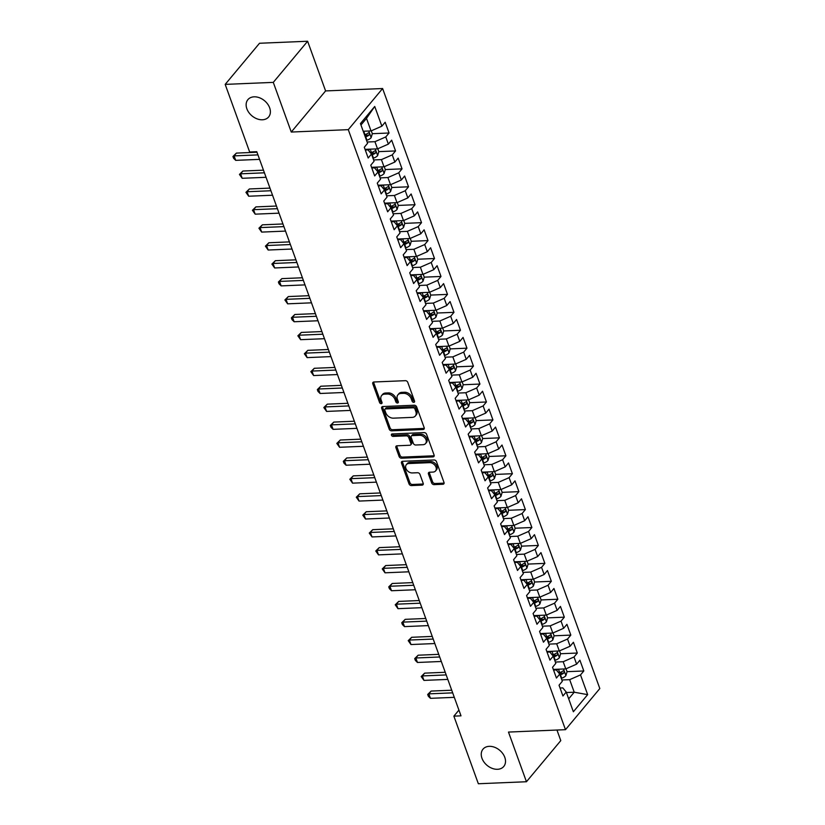 <?xml version="1.0" encoding="UTF-8"?>
<svg xmlns="http://www.w3.org/2000/svg" width="825" height="825" viewBox="0 0 825 825"><rect width="100%" height="100%" fill="white"/><g stroke="black" fill="none" stroke-linecap="round" stroke-linejoin="round"><path stroke-width="1.24" d="M413.768 402.342A1.454 1.052 -140.1 0 0 414.542 401.063L407.777 382.367A2.073 1.506 -140.1 0 0 405.384 380.676L373.911 381.996A2.073 1.506 -140.1 0 0 372.962 382.429A2.073 1.506 -140.1 0 0 372.797 383.821L379.572 402.528A1.454 1.052 -140.1 0 0 382.016 402.425L381.14 400.001A6.631 4.826 -140.1 0 1 381.645 395.526A6.631 4.826 -140.1 0 1 384.698 394.133L387.317 394.03A6.631 4.826 -140.1 0 1 394.958 399.424L395.835 401.847A1.454 1.052 -140.1 0 0 398.279 401.744L397.403 399.321A6.631 4.826 -140.1 0 1 397.908 394.845A6.631 4.826 -140.1 0 1 400.96 393.453L403.59 393.35A6.631 4.826 -140.1 0 1 411.221 398.743L412.098 401.167A1.454 1.052 -140.1 0 0 413.768 402.342M489.225 746.336A13.509 9.828 -140.1 0 0 483.007 749.162A13.509 9.828 -140.1 0 0 483.997 762.073A13.509 9.828 -140.1 0 0 497.537 769.292A13.509 9.828 -140.1 0 0 503.755 766.477A13.509 9.828 -140.1 0 0 502.765 753.565A13.509 9.828 -140.1 0 0 489.225 746.336M254.1 96.824A13.509 9.828 -140.1 0 0 247.892 99.65A13.509 9.828 -140.1 0 0 248.882 112.561A13.509 9.828 -140.1 0 0 262.412 119.78A13.509 9.828 -140.1 0 0 268.63 116.964A13.509 9.828 -140.1 0 0 267.64 104.053A13.509 9.828 -140.1 0 0 254.1 96.824M431.671 482.945A2.073 1.506 -140.1 0 0 434.053 484.636L442.891 484.265A2.073 1.506 -140.1 0 0 443.84 483.832A2.073 1.506 -140.1 0 0 443.994 482.429L436.477 461.66A2.073 1.506 -140.1 0 0 434.094 459.968L402.621 461.288A2.073 1.506 -140.1 0 0 401.662 461.722A2.073 1.506 -140.1 0 0 401.507 463.124L409.025 483.893A2.073 1.506 -140.1 0 0 411.407 485.574L422.08 485.131A2.073 1.506 -140.1 0 0 423.029 484.698A2.073 1.506 -140.1 0 0 423.184 483.295L419.966 474.406A2.073 1.506 -140.1 0 0 417.584 472.725L412.294 472.942A5.538 4.032 -140.1 0 1 406.746 469.982A5.538 4.032 -140.1 0 1 406.333 464.681A5.538 4.032 -140.1 0 1 408.88 463.526L429.608 462.66A5.538 4.032 -140.1 0 1 435.167 465.62A5.538 4.032 -140.1 0 1 435.569 470.92A5.538 4.032 -140.1 0 1 433.022 472.075L429.567 472.22A2.073 1.506 -140.1 0 0 428.608 472.653A2.073 1.506 -140.1 0 0 428.453 474.055L431.671 482.945L432.599 481.831A2.073 1.506 -140.1 0 0 434.981 483.522L443.819 483.151A2.073 1.506 -140.1 0 0 444.108 483.11M461 715.842L256.781 151.697L249.655 151.996L225.184 84.387L273.292 82.376L291.266 132.041L348.284 129.659L565.486 729.682L508.478 732.064L526.453 781.739L478.345 783.75L453.874 716.141L461 715.842M423.07 429.516A2.073 1.506 -140.1 0 0 424.029 429.093A2.073 1.506 -140.1 0 0 424.184 427.69L416.666 406.921A2.073 1.506 -140.1 0 0 414.274 405.23L382.8 406.55A2.073 1.506 -140.1 0 0 381.841 406.983A2.073 1.506 -140.1 0 0 381.686 408.385L389.204 429.155A2.073 1.506 -140.1 0 0 391.597 430.836L423.07 429.516L423.998 428.412A2.073 1.506 -140.1 0 0 424.298 428.371M426.577 434.29L434.094 455.06A2.073 1.506 -140.1 0 1 433.929 456.462A2.073 1.506 -140.1 0 1 432.981 456.895L401.497 458.205A2.073 1.506 -140.1 0 1 399.114 456.524L395.897 447.635A2.073 1.506 -140.1 0 1 396.052 446.232A2.073 1.506 -140.1 0 1 397.011 445.799L409.778 445.263A2.073 1.506 -140.1 0 0 410.726 444.83A2.073 1.506 -140.1 0 0 410.891 443.427L408.757 437.539A2.073 1.506 -140.1 0 0 406.364 435.847L393.071 436.404A1.454 1.052 -140.1 0 1 392.184 433.94L424.184 432.599A2.073 1.506 -140.1 0 1 426.577 434.29M348.284 129.659L382.614 88.533L599.816 688.555L565.486 729.682M366.527 140.363L366.981 140.219A5.589 2.403 160.1 0 0 371.116 137.713L372.323 133.702L389.06 133L385.172 122.234L381.872 126.184L374.736 106.456L360.442 123.575L367.589 143.303L364.289 147.242L368.187 158.008L371.477 154.058L374.076 161.236L370.786 165.175L374.674 175.931L377.974 171.992L380.573 179.159L377.272 183.109L381.171 193.865L384.46 189.925L387.059 197.093L383.769 201.042L387.657 211.798L390.957 207.859L393.556 215.026L390.256 218.976L394.154 229.732L397.444 225.792L400.043 232.959L396.753 236.909L400.641 247.665L403.941 243.715L406.539 250.893L403.239 254.843L407.137 265.598L410.427 261.649L413.026 268.826L409.736 272.776L413.624 283.532L416.924 279.582L419.512 286.76L416.223 290.699L420.121 301.465L423.411 297.516L426.009 304.693L422.72 308.632L426.608 319.399L429.907 315.449L432.496 322.627L429.206 326.566L433.104 337.332L436.394 333.382L438.993 340.56L435.703 344.499L439.591 355.255L442.891 351.316L445.479 358.483L442.19 362.433L446.088 373.189L449.377 369.249L451.976 376.417L448.676 380.366L452.574 391.122L455.874 387.183L458.463 394.35L455.173 398.3L459.071 409.056L462.361 405.116L464.96 412.283L461.66 416.233L465.558 426.989L468.847 423.039L471.446 430.217L468.157 434.167L472.055 444.923L475.344 440.973L477.943 448.15L474.643 452.1L478.541 462.856L481.831 458.906L484.43 466.084L481.14 470.023L485.038 480.789L488.328 476.84L490.927 484.017L487.627 487.957L491.525 498.723L494.814 494.773L497.413 501.951L494.123 505.89L498.011 516.656L501.311 512.707L503.91 519.884L500.61 523.823L504.508 534.579L507.798 530.64L510.397 537.807L507.107 541.757L510.995 552.513L514.295 548.573L516.893 555.741L513.593 559.69L517.492 570.446L520.781 566.507L523.38 573.674L520.09 577.624L523.978 588.38L527.278 584.44L529.877 591.607L526.577 595.557L530.475 606.313L533.765 602.363L536.363 609.541L533.074 613.491L536.962 624.247L540.262 620.297L542.85 627.474L539.56 631.424L543.458 642.18L546.748 638.23L549.347 645.408L546.057 649.347L549.945 660.113L553.245 656.164L555.833 663.341L552.544 667.281L556.442 678.047L559.732 674.097L562.33 681.275L559.041 685.214L562.928 695.98L566.228 692.031L562.805 687.885L560.041 687.998M389.06 133L385.77 136.94L388.369 144.117L377.53 148.861L365.062 149.377M373.013 158.297L373.467 158.142A5.589 2.403 160.1 0 0 377.613 155.647L378.819 151.635L395.557 150.934L391.658 140.167L388.369 144.117M395.557 150.934L392.257 154.873L394.855 162.051L384.017 166.794L371.559 167.31M385.306 169.558L402.043 168.857L398.155 158.101L394.855 162.051M402.043 168.857L398.753 172.807L401.352 179.984L390.514 184.728L378.046 185.243M385.997 194.164L386.451 194.009A5.589 2.403 160.1 0 0 390.596 191.513L391.803 187.502L408.54 186.79L404.642 176.034L401.352 179.984M408.54 186.79L405.24 190.74L407.839 197.917L397 202.661L384.543 203.177M392.494 212.097L392.948 211.943A5.589 2.403 160.1 0 0 397.083 209.447L398.289 205.435L415.027 204.724L411.139 193.968L407.839 197.917M415.027 204.724L411.737 208.673L414.336 215.841L403.497 220.584L391.029 221.11M398.98 230.031L399.434 229.876A5.589 2.403 160.1 0 0 403.58 227.38L404.786 223.369L421.523 222.657L417.625 211.901L414.336 215.841M421.523 222.657L418.223 226.607L420.822 233.774L409.984 238.518L397.526 239.044M405.477 247.964L405.931 247.809A5.589 2.403 160.1 0 0 410.066 245.314L411.273 241.292L428.01 240.591L424.112 229.835L420.822 233.774M428.01 240.591L424.72 244.54L427.319 251.708L416.481 256.451L404.013 256.977M411.964 265.897L412.418 265.743A5.589 2.403 160.1 0 0 416.563 263.247L417.77 259.225L434.507 258.524L430.609 247.768L427.319 251.708M434.507 258.524L431.207 262.474L433.806 269.641L422.967 274.385L410.51 274.911M418.461 283.831L418.914 283.676A5.589 2.403 160.1 0 0 423.05 281.181L424.256 277.159L440.993 276.457L437.095 265.702L433.806 269.641M440.993 276.457L437.704 280.397L440.302 287.574L429.464 292.318L416.996 292.844M424.947 301.754L425.401 301.61A5.589 2.403 160.1 0 0 429.536 299.114L430.753 295.092L447.49 294.391L443.592 283.625L440.302 287.574M447.49 294.391L444.19 298.33L446.789 305.508L435.951 310.252L423.493 310.778M431.444 319.688L431.887 319.543A5.589 2.403 160.1 0 0 436.033 317.037L437.24 313.026L453.977 312.324L450.079 301.558L446.789 305.508M453.977 312.324L450.687 316.264L453.276 323.441L442.448 328.185L429.98 328.701M437.931 337.621L438.384 337.466A5.589 2.403 160.1 0 0 442.52 334.971L443.726 330.959L460.474 330.258L456.576 319.492L453.276 323.441M460.474 330.258L457.174 334.197L459.772 341.375L448.934 346.118L436.477 346.634M444.417 355.554L444.871 355.4A5.589 2.403 160.1 0 0 449.017 352.904L450.223 348.892L466.96 348.181L463.062 337.425L459.772 341.375M466.96 348.181L463.671 352.131L466.259 359.308L455.421 364.052L442.963 364.567M450.914 373.488L451.368 373.333A5.589 2.403 160.1 0 0 455.503 370.838L456.71 366.826L473.447 366.114L469.559 355.358L466.259 359.308M473.447 366.114L470.157 370.064L472.756 377.242L461.918 381.985L449.45 382.501M457.401 391.421L457.854 391.267A5.589 2.403 160.1 0 0 462 388.771L463.207 384.759L479.944 384.048L476.046 373.292L472.756 377.242M479.944 384.048L476.654 387.998L479.243 395.165L468.404 399.908L455.947 400.434M463.897 409.355L464.351 409.2A5.589 2.403 160.1 0 0 468.487 406.704L469.693 402.693L486.43 401.981L482.543 391.225L479.243 395.165M486.43 401.981L483.141 405.931L485.739 413.098L474.901 417.842L462.433 418.368M470.384 427.288L470.838 427.133A5.589 2.403 160.1 0 0 474.983 424.638L476.19 420.616L492.927 419.915L489.029 409.159L485.739 413.098M492.927 419.915L489.637 423.864L492.226 431.032L481.387 435.775L468.93 436.301M476.881 445.222L477.335 445.067A5.589 2.403 160.1 0 0 481.47 442.571L482.677 438.549L499.414 437.848L495.526 427.092L492.226 431.032M499.414 437.848L496.124 441.798L498.723 448.965L487.884 453.709L475.417 454.235M483.368 463.155L483.821 463A5.589 2.403 160.1 0 0 487.967 460.505L489.173 456.483L505.911 455.782L502.012 445.026L498.723 448.965M505.911 455.782L502.611 459.721L505.209 466.898L494.371 471.642L481.913 472.168M489.864 481.078L490.318 480.934A5.589 2.403 160.1 0 0 494.453 478.438L495.66 474.416L512.397 473.715L508.509 462.949L505.209 466.898M512.397 473.715L509.108 477.654L511.706 484.832L500.868 489.576L488.4 490.102M496.351 499.012L496.805 498.867A5.589 2.403 160.1 0 0 500.95 496.361L502.157 492.35L518.894 491.648L514.996 480.882L511.706 484.832M518.894 491.648L515.594 495.588L518.193 502.765L507.354 507.509L494.897 508.025M502.848 516.945L503.302 516.79A5.589 2.403 160.1 0 0 507.437 514.295L508.643 510.283L525.381 509.582L521.493 498.816L518.193 502.765M525.381 509.582L522.091 513.521L524.69 520.699L513.851 525.442L501.383 525.958M509.334 534.878L509.788 534.724A5.589 2.403 160.1 0 0 513.934 532.228L515.14 528.217L531.877 527.505L527.979 516.749L524.69 520.699M531.877 527.505L528.577 531.455L531.176 538.632L520.338 543.376L507.88 543.892M515.831 552.812L516.285 552.657A5.589 2.403 160.1 0 0 520.42 550.162L521.627 546.15L538.364 545.438L534.476 534.683L531.176 538.632M538.364 545.438L535.074 549.388L537.673 556.566L526.835 561.309L514.367 561.825M522.318 570.745L522.772 570.591A5.589 2.403 160.1 0 0 526.917 568.095L528.124 564.083L544.861 563.372L540.963 552.616L537.673 556.566M544.861 563.372L541.561 567.322L544.16 574.489L533.321 579.232L520.864 579.758M534.61 582.007L551.347 581.305L547.449 570.549L544.16 574.489M551.347 581.305L548.058 585.255L550.657 592.422L539.818 597.166L527.35 597.692M535.301 606.612L535.755 606.458A5.589 2.403 160.1 0 0 539.901 603.962L541.107 599.94L557.844 599.239L553.946 588.483L550.657 592.422M557.844 599.239L554.544 603.188L557.143 610.356L546.305 615.099L533.847 615.625M541.798 624.546L542.252 624.391A5.589 2.403 160.1 0 0 546.387 621.895L547.594 617.873L564.331 617.172L560.433 606.416L557.143 610.356M564.331 617.172L561.041 621.122L563.64 628.289L552.802 633.033L540.334 633.559M548.285 642.479L548.738 642.324A5.589 2.403 160.1 0 0 552.874 639.829L554.091 635.807L570.828 635.106L566.93 624.35L563.64 628.289M570.828 635.106L567.528 639.045L570.127 646.222L559.288 650.966L546.831 651.492M554.782 660.402L555.225 660.258A5.589 2.403 160.1 0 0 559.371 657.762L560.577 653.74L577.314 653.039L573.416 642.273L570.127 646.222M577.314 653.039L574.025 656.978L576.613 664.156L565.785 668.9L553.317 669.426M561.268 678.336L561.722 678.191A5.589 2.403 160.1 0 0 565.857 675.685L567.064 671.674L583.811 670.972L579.913 660.206L576.613 664.156M583.811 670.972L580.511 674.912L587.658 694.64L573.365 711.758L566.228 692.031M553.554 670.065L556.318 669.952L559.732 674.097M566.404 692.536L574.221 692.216L569.673 679.656L561.866 679.986M580.511 674.912L569.673 679.656M587.658 694.64L574.221 692.216L568.683 698.837M547.058 652.132L549.821 652.018L553.245 656.164M565.785 668.9L563.186 661.722L555.369 662.052M574.025 656.978L563.186 661.722M540.571 634.198L543.335 634.085L546.748 638.23M559.288 650.966L556.689 643.789L548.883 644.119M567.528 639.045L556.689 643.789M534.074 616.265L536.848 616.151L540.262 620.297M552.802 633.033L550.203 625.866L542.386 626.185M561.041 621.122L550.203 625.866M527.587 598.342L530.351 598.218L533.765 602.363M546.305 615.099L543.706 607.932L535.899 608.252M554.544 603.188L543.706 607.932M521.091 580.408L523.865 580.284L527.278 584.44M539.818 597.166L537.219 589.999L529.403 590.318M548.058 585.255L537.219 589.999M514.604 562.475L517.368 562.361L520.781 566.507M533.321 579.232L530.722 572.065L522.916 572.395M541.561 567.322L530.722 572.065M508.107 544.541L510.881 544.428L514.295 548.573M526.835 561.309L524.236 554.132L516.419 554.462M535.074 549.388L524.236 554.132M501.621 526.608L504.384 526.494L507.798 530.64M520.338 543.376L517.739 536.198L509.933 536.528M528.577 531.455L517.739 536.198M495.124 508.674L497.898 508.561L501.311 512.707M513.851 525.442L511.252 518.265L503.446 518.595M522.091 513.521L511.252 518.265M488.637 490.741L491.401 490.627L494.814 494.773M507.354 507.509L504.756 500.332L496.949 500.662M515.594 495.588L504.756 500.332M482.14 472.808L484.914 472.694L488.328 476.84M500.868 489.576L498.269 482.398L490.463 482.728M509.108 477.654L498.269 482.398M475.654 454.874L478.418 454.761L481.831 458.906M494.371 471.642L491.782 464.465L483.966 464.795M502.611 459.721L491.782 464.465M469.167 436.941L471.931 436.827L475.344 440.973M487.884 453.709L485.286 446.542L477.479 446.861M496.124 441.798L485.286 446.542M462.67 419.017L465.434 418.894L468.847 423.039M481.387 435.775L478.799 428.608L470.982 428.928M489.637 423.864L478.799 428.608M456.184 401.084L458.948 400.96L462.361 405.116M474.901 417.842L472.302 410.675L464.496 410.994M483.141 405.931L472.302 410.675M449.687 383.151L452.451 383.037L455.874 387.183M468.404 399.908L465.816 392.741L457.999 393.071M476.654 387.998L465.816 392.741M443.2 365.217L445.964 365.104L449.377 369.249M461.918 381.985L459.319 374.808L451.512 375.138M470.157 370.064L459.319 374.808M436.703 347.284L439.467 347.17L442.891 351.316M455.421 364.052L452.832 356.874L445.015 357.204M463.671 352.131L452.832 356.874M430.217 329.35L432.981 329.237L436.394 333.382M448.934 346.118L446.335 338.941L438.529 339.271M457.174 334.197L446.335 338.941M423.72 311.417L426.484 311.303L429.907 315.449M442.448 328.185L439.849 321.007L432.032 321.338M450.687 316.264L439.849 321.007M417.233 293.483L419.997 293.37L423.411 297.516M435.951 310.252L433.352 303.074L425.545 303.404M444.19 298.33L433.352 303.074M410.737 275.55L413.511 275.437L416.924 279.582M429.464 292.318L426.865 285.141L419.048 285.471M437.704 280.397L426.865 285.141M404.25 257.617L407.014 257.503L410.427 261.649M422.967 274.385L420.368 267.218L412.562 267.537M431.207 262.474L420.368 267.218M397.753 239.693L400.527 239.57L403.941 243.715M416.481 256.451L413.882 249.284L406.065 249.604M424.72 244.54L413.882 249.284M391.267 221.76L394.03 221.636L397.444 225.792M409.984 238.518L407.385 231.351L399.578 231.67M418.223 226.607L407.385 231.351M384.77 203.827L387.544 203.713L390.957 207.859M403.497 220.584L400.898 213.417L393.082 213.747M411.737 208.673L400.898 213.417M378.283 185.893L381.047 185.78L384.46 189.925M397 202.661L394.402 195.484L386.595 195.814M405.24 190.74L394.402 195.484M371.786 167.96L374.56 167.846L377.974 171.992M390.514 184.728L387.915 177.55L380.108 177.88M398.753 172.807L387.915 177.55M365.3 150.026L368.063 149.913L371.477 154.058M384.017 166.794L381.418 159.617L373.612 159.947M392.257 154.873L381.418 159.617M377.53 148.861L374.932 141.683L367.125 142.013M385.77 136.94L374.932 141.683M458.927 710.098L453.874 716.141M526.453 781.739L560.783 740.613L556.958 730.032M291.266 132.041L325.597 90.925L307.622 41.25L273.292 82.376M307.622 41.25L259.514 43.261L225.184 84.387M325.597 90.925L382.614 88.533M381.872 126.184L371.033 130.927L366.496 118.377L360.958 124.998M371.033 130.927L363.227 131.257M374.736 106.456L366.496 118.377M414.593 401.239A1.454 1.052 -140.1 0 1 413.026 400.053L412.149 397.64A6.631 4.826 -140.1 0 0 404.518 392.236L403.59 393.35M397.908 394.845L398.836 393.731A6.631 4.826 -140.1 0 1 401.888 392.349L404.518 392.236M381.645 395.526L382.573 394.412A6.631 4.826 -140.1 0 1 385.626 393.03L388.245 392.917A6.631 4.826 -140.1 0 1 395.887 398.32L396.763 400.733A1.454 1.052 -140.1 0 0 398.331 401.919M373.612 382.037A2.073 1.506 -140.1 0 0 373.725 382.718L380.5 401.414A1.454 1.052 -140.1 0 0 382.068 402.6M382.501 406.591A2.073 1.506 -140.1 0 0 382.614 407.272L390.132 428.041A2.073 1.506 -140.1 0 0 392.525 429.722L423.998 428.412M414.913 408.952A1.454 1.052 -140.1 0 0 413.243 407.777L385.615 408.932A1.454 1.052 -140.1 0 0 384.842 410.211L385.76 412.768A6.631 4.826 -140.1 0 0 393.391 418.162L412.283 417.378A6.631 4.826 -140.1 0 0 415.336 415.996A6.631 4.826 -140.1 0 0 415.841 411.51L414.913 408.952L415.841 407.839A1.454 1.052 -140.1 0 0 414.171 406.663L413.243 407.777M384.945 409.231L385.873 408.117A1.454 1.052 -140.1 0 1 386.543 407.818L414.171 406.663M415.336 415.996L416.264 414.882A6.631 4.826 -140.1 0 0 416.769 410.396L415.841 411.51M415.841 407.839L416.769 410.396M396.712 445.84A2.073 1.506 -140.1 0 0 396.825 446.521L400.043 455.41A2.073 1.506 -140.1 0 0 402.425 457.102L433.909 455.782A2.073 1.506 -140.1 0 0 434.198 455.74M410.726 444.83L411.654 443.726A2.073 1.506 -140.1 0 0 411.809 442.324L409.685 436.425A2.073 1.506 -140.1 0 0 407.292 434.734L393.999 435.291L393.071 436.404M392.277 433.94A1.454 1.052 -140.1 0 0 393.999 435.291M423.019 444.706A5.538 4.032 -140.1 0 0 425.576 443.551A5.538 4.032 -140.1 0 0 425.164 438.261A5.538 4.032 -140.1 0 0 419.616 435.291L412.314 435.6A2.073 1.506 -140.1 0 0 411.355 436.033A2.073 1.506 -140.1 0 0 411.201 437.436L413.335 443.324A2.073 1.506 -140.1 0 0 415.718 445.015L423.019 444.706M425.576 443.551L426.504 442.448A5.538 4.032 -140.1 0 0 426.092 437.147A5.538 4.032 -140.1 0 0 420.544 434.177L419.616 435.291M411.355 436.033L412.283 434.919A2.073 1.506 -140.1 0 1 413.243 434.486L420.544 434.177M429.268 472.261A2.073 1.506 -140.1 0 0 429.382 472.942L432.599 481.831M435.569 470.92L436.497 469.807A5.538 4.032 -140.1 0 0 436.095 464.516A5.538 4.032 -140.1 0 0 430.537 461.546L429.608 462.66M406.333 464.681L407.261 463.578A5.538 4.032 -140.1 0 1 409.808 462.412L430.537 461.546M402.322 461.33A2.073 1.506 -140.1 0 0 402.435 462.01L409.953 482.78A2.073 1.506 -140.1 0 0 412.335 484.471L423.008 484.017A2.073 1.506 -140.1 0 0 423.297 483.986M372.323 133.702L371.281 130.824M365.289 136.96L365.743 136.806A5.589 2.403 -19.9 0 0 368.971 135.156C369.713 133.568 369.456 132.856 368.187 133A5.589 2.403 160.1 0 1 364.97 134.65L364.516 134.805M368.971 135.156L366.403 135.259A2.846 1.227 160.1 0 1 365.485 135.651L364.887 135.847M256.977 152.243L236.404 153.099L234.083 155.884L257.936 154.883M235.713 160.359L233.599 158.287L232.949 156.492L234.083 155.884L235.713 160.359L259.566 159.369M232.949 156.492L236.404 153.099M370.281 149.16A5.589 2.403 160.1 0 1 370.219 149.181L368.053 149.913M366.052 149.335L365.155 149.645M378.819 151.635L377.778 148.748M371.786 154.894L372.24 154.739A5.589 2.403 -19.9 0 0 375.457 153.089C376.21 151.501 375.952 150.779 374.684 150.934A5.589 2.403 160.1 0 1 371.456 152.584L370.528 152.903M375.457 153.089L372.9 153.192A2.846 1.227 160.1 0 1 371.972 153.584L371.281 153.821M376.767 167.093A5.589 2.403 160.1 0 1 376.716 167.114L374.54 167.846M372.549 167.269L371.652 167.568M384.264 166.681L385.306 169.568L384.099 173.58A5.589 2.403 160.1 0 1 379.964 176.076L379.51 176.23M378.273 172.827L378.727 172.672A5.589 2.403 -19.9 0 0 381.954 171.023C382.697 169.434 382.439 168.713 381.171 168.867A5.589 2.403 160.1 0 1 377.953 170.517L377.015 170.837M381.954 171.023L379.387 171.126A2.846 1.227 160.1 0 1 378.469 171.517L377.778 171.755M263.474 170.177L242.901 171.033L240.58 173.817L264.433 172.817M242.199 178.293L239.446 174.426L240.58 173.817L242.199 178.293L266.052 177.292M239.446 174.426L242.901 171.033M269.961 188.11L249.387 188.966L247.067 191.74L270.92 190.75M248.686 196.226L245.932 192.349L247.067 191.74L248.686 196.226L272.539 195.226M245.932 192.349L249.387 188.966M383.254 185.027A5.589 2.403 160.1 0 1 383.202 185.047L381.037 185.78M379.036 185.202L378.139 185.501M391.803 187.502L390.761 184.614M384.77 190.761L385.223 190.606A5.589 2.403 -19.9 0 0 388.441 188.956C389.194 187.368 388.936 186.646 387.668 186.801A5.589 2.403 160.1 0 1 384.44 188.451L383.512 188.77M388.441 188.956L385.883 189.059A2.846 1.227 160.1 0 1 384.955 189.451L384.264 189.678M389.751 202.96A5.589 2.403 160.1 0 1 389.699 202.981L387.523 203.713M385.533 203.136L384.636 203.435M398.289 205.435L397.248 202.548M391.256 208.694L391.71 208.539A5.589 2.403 -19.9 0 0 394.938 206.879C395.68 205.301 395.423 204.579 394.154 204.734A5.589 2.403 160.1 0 1 390.937 206.384L389.998 206.693M394.938 206.879L392.37 206.993A2.846 1.227 160.1 0 1 391.452 207.384L390.761 207.611M276.457 206.033L255.874 206.9L253.564 209.674L277.417 208.684M255.183 214.16L252.429 210.282L253.564 209.674L255.183 214.16L279.036 213.159M252.429 210.282L255.874 206.9M282.944 223.967L262.371 224.833L260.05 227.607L283.903 226.607M261.669 232.093L258.916 228.216L260.05 227.607L261.669 232.093L285.522 231.093M258.916 228.216L262.371 224.833M396.237 220.894A5.589 2.403 160.1 0 1 396.186 220.914L394.02 221.636M392.019 221.069L391.122 221.368M404.786 223.369L403.734 220.481M397.753 226.617L398.207 226.473A5.589 2.403 -19.9 0 0 401.424 224.812C402.177 223.235 401.919 222.513 400.651 222.667A5.589 2.403 160.1 0 1 397.423 224.318L396.495 224.627M401.424 224.812L398.867 224.926A2.846 1.227 160.1 0 1 397.939 225.318L397.248 225.545M289.441 241.9L268.857 242.767L266.547 245.541L290.4 244.54M268.166 250.027L265.413 246.149L266.547 245.541L268.166 250.027L292.019 249.026M265.413 246.149L268.857 242.767M402.734 238.827A5.589 2.403 160.1 0 1 402.683 238.838L400.507 239.57M398.506 239.002L397.619 239.302M411.273 241.292L410.231 238.415M404.24 244.551L404.693 244.406A5.589 2.403 -19.9 0 0 407.921 242.746C408.664 241.168 408.406 240.446 407.137 240.601A5.589 2.403 160.1 0 1 403.91 242.251L402.982 242.56M407.921 242.746L405.353 242.859A2.846 1.227 160.1 0 1 404.436 243.251L403.745 243.478M295.927 259.834L275.354 260.7L273.034 263.474L296.887 262.474M274.653 267.96L271.899 264.082L273.034 263.474L274.653 267.96L298.506 266.96M271.899 264.082L275.354 260.7M409.221 256.761A5.589 2.403 160.1 0 1 409.169 256.771L406.993 257.503M405.003 256.936L404.106 257.235M417.77 259.225L416.718 256.348M410.726 262.484L411.18 262.329A5.589 2.403 -19.9 0 0 414.408 260.679C415.161 259.091 414.892 258.38 413.634 258.524A5.589 2.403 160.1 0 1 410.407 260.184L409.478 260.494M414.408 260.679L411.85 260.793A2.846 1.227 160.1 0 1 410.922 261.174L410.231 261.412M302.424 277.767L281.841 278.633L279.52 281.407L303.373 280.407M281.15 285.893L279.036 283.81L278.396 282.016L279.52 281.407L281.15 285.893L305.002 284.893M278.396 282.016L281.841 278.633M415.718 274.694A5.589 2.403 160.1 0 1 415.666 274.704L413.49 275.437M411.489 274.869L410.603 275.168M424.256 277.159L423.215 274.282M417.223 280.418L417.677 280.263A5.589 2.403 -19.9 0 0 420.905 278.613C421.647 277.025 421.389 276.313 420.121 276.457A5.589 2.403 160.1 0 1 416.893 278.118L415.965 278.427M420.905 278.613L418.337 278.716A2.846 1.227 160.1 0 1 417.419 279.108L416.718 279.345M308.911 295.701L288.338 296.557L286.017 299.341L309.87 298.341M287.636 303.827L284.883 299.949L286.017 299.341L287.636 303.827L311.489 302.827M284.883 299.949L288.338 296.557M422.204 292.617A5.589 2.403 160.1 0 1 422.153 292.638L419.977 293.37M417.986 292.803L417.089 293.102M430.753 295.092L429.701 292.215M423.71 298.351L424.163 298.196A5.589 2.403 -19.9 0 0 427.391 296.546C428.144 294.958 427.876 294.247 426.618 294.391A5.589 2.403 160.1 0 1 423.39 296.051L422.462 296.361M427.391 296.546L424.834 296.649A2.846 1.227 160.1 0 1 423.906 297.041L423.215 297.278M315.408 313.634L294.824 314.49L292.504 317.274L316.357 316.274M294.133 321.75L292.019 319.677L291.369 317.883L292.504 317.274L294.133 321.75L317.986 320.76M291.369 317.883L294.824 314.49M428.701 310.551A5.589 2.403 160.1 0 1 428.649 310.571L426.473 311.303M424.473 310.736L423.586 311.035M437.24 313.026L436.198 310.148M430.207 316.284L430.66 316.13A5.589 2.403 -19.9 0 0 433.888 314.48C434.631 312.892 434.373 312.18 433.104 312.324A5.589 2.403 160.1 0 1 429.877 313.974L428.948 314.294M433.888 314.48L431.32 314.583A2.846 1.227 160.1 0 1 430.392 314.975L429.701 315.212M321.894 331.567L301.321 332.423L299.001 335.208L322.853 334.207M300.62 339.683L297.866 335.816L299.001 335.208L300.62 339.683L324.472 338.693M297.866 335.816L301.321 332.423M435.188 328.484A5.589 2.403 160.1 0 1 435.136 328.505L432.96 329.237M430.97 328.659L430.073 328.969M443.726 330.959L442.685 328.072M436.693 334.218L437.147 334.063A5.589 2.403 -19.9 0 0 440.375 332.413C441.127 330.825 440.859 330.103 439.601 330.258A5.589 2.403 160.1 0 1 436.373 331.908L435.445 332.228M440.375 332.413L437.807 332.516A2.846 1.227 160.1 0 1 436.889 332.908L436.198 333.145M328.391 349.501L307.808 350.357L305.487 353.141L329.34 352.141M307.117 357.617L304.353 353.75L305.487 353.141L307.117 357.617L330.969 356.617M304.353 353.75L307.808 350.357M441.684 346.418A5.589 2.403 160.1 0 1 441.633 346.438L439.457 347.17M437.456 346.593L436.569 346.892M450.223 348.892L449.182 346.005M443.19 352.151L443.644 351.997A5.589 2.403 -19.9 0 0 446.872 350.347C447.614 348.758 447.356 348.037 446.088 348.191A5.589 2.403 160.1 0 1 442.86 349.841L441.932 350.161M446.872 350.347L444.304 350.45A2.846 1.227 160.1 0 1 443.376 350.842L442.685 351.079M334.878 367.434L314.304 368.29L311.984 371.064L335.837 370.074M313.603 375.55L310.85 371.673L311.984 371.064L313.603 375.55L337.456 374.55M310.85 371.673L314.304 368.29M448.171 364.351A5.589 2.403 160.1 0 1 448.119 364.372L445.943 365.104M443.953 364.526L443.056 364.825M456.71 366.826L455.668 363.938M449.677 370.085L450.13 369.93A5.589 2.403 -19.9 0 0 453.358 368.28C454.101 366.692 453.843 365.97 452.574 366.125A5.589 2.403 160.1 0 1 449.357 367.775L448.429 368.094M453.358 368.28L450.79 368.383A2.846 1.227 160.1 0 1 449.873 368.775L449.182 369.002M341.375 385.358L320.791 386.224L318.471 388.998L342.323 388.008M320.1 393.484L317.986 391.401L317.336 389.606L318.471 388.998L320.1 393.484L343.953 392.483M317.336 389.606L320.791 386.224M454.668 382.284A5.589 2.403 160.1 0 1 454.616 382.305L452.44 383.037M450.44 382.46L449.553 382.759M463.207 384.759L462.165 381.872M456.173 388.018L456.627 387.863A5.589 2.403 -19.9 0 0 459.845 386.203C460.597 384.625 460.34 383.903 459.071 384.058A5.589 2.403 160.1 0 1 455.843 385.708L454.915 386.017M459.845 386.203L457.287 386.317A2.846 1.227 160.1 0 1 456.359 386.708L455.668 386.935M347.861 403.291L327.288 404.157L324.968 406.931L348.82 405.931M326.587 411.417L323.833 407.54L324.968 406.931L326.587 411.417L350.439 410.417M323.833 407.54L327.288 404.157M461.154 400.218A5.589 2.403 160.1 0 1 461.103 400.238L458.927 400.96M456.937 400.393L456.039 400.692M469.693 402.693L468.652 399.805M462.66 405.941L463.114 405.797A5.589 2.403 -19.9 0 0 466.342 404.137C467.084 402.559 466.826 401.837 465.558 401.992A5.589 2.403 160.1 0 1 462.34 403.642L461.412 403.951M466.342 404.137L463.774 404.25A2.846 1.227 160.1 0 1 462.856 404.642L462.165 404.869M354.358 421.224L333.774 422.091L331.454 424.865L355.307 423.864M333.083 429.351L330.969 427.267L330.32 425.473L331.454 424.865L333.083 429.351L356.936 428.35M330.32 425.473L333.774 422.091M467.651 418.151A5.589 2.403 160.1 0 1 467.6 418.162L465.424 418.894M463.423 418.327L462.536 418.626M476.19 420.616L475.148 417.739M469.157 423.875L469.611 423.73A5.589 2.403 -19.9 0 0 472.828 422.07C473.581 420.492 473.323 419.77 472.055 419.925A5.589 2.403 160.1 0 1 468.827 421.575L467.899 421.884M472.828 422.07L470.271 422.183A2.846 1.227 160.1 0 1 469.343 422.575L468.652 422.802M360.845 439.158L340.271 440.024L337.951 442.798L361.804 441.798M339.57 447.284L336.817 443.407L337.951 442.798L339.57 447.284L363.423 446.284M336.817 443.407L340.271 440.024M474.138 436.085A5.589 2.403 160.1 0 1 474.086 436.095L471.91 436.827M469.92 436.26L469.023 436.559M482.677 438.549L481.635 435.672M475.643 441.808L476.097 441.653A5.589 2.403 -19.9 0 0 479.325 440.003C480.067 438.415 479.81 437.704 478.541 437.848A5.589 2.403 160.1 0 1 475.324 439.508L474.385 439.818M479.325 440.003L476.757 440.117A2.846 1.227 160.1 0 1 475.839 440.498L475.148 440.736M367.331 457.091L346.758 457.957L344.438 460.732L368.29 459.731M346.067 465.218L343.953 463.134L343.303 461.34L344.438 460.732L346.067 465.218L369.92 464.217M343.303 461.34L346.758 457.957M480.635 454.018A5.589 2.403 160.1 0 1 480.583 454.028L478.407 454.761M476.407 454.193L475.509 454.493M489.173 456.483L488.132 453.606M482.14 459.742L482.594 459.587A5.589 2.403 -19.9 0 0 485.812 457.937C486.564 456.349 486.307 455.637 485.038 455.782A5.589 2.403 160.1 0 1 481.81 457.442L480.882 457.751M485.812 457.937L483.254 458.04A2.846 1.227 160.1 0 1 482.326 458.432L481.635 458.669M373.828 475.025L353.255 475.881L350.934 478.665L374.787 477.665M352.553 483.151L349.8 479.273L350.934 478.665L352.553 483.151L376.406 482.151M349.8 479.273L353.255 475.881M487.121 471.941A5.589 2.403 160.1 0 1 487.07 471.962L484.894 472.694M482.903 472.127L482.006 472.426M495.66 474.416L494.618 471.539M488.627 477.675L489.081 477.52A5.589 2.403 -19.9 0 0 492.308 475.87C493.051 474.282 492.793 473.571 491.525 473.715A5.589 2.403 160.1 0 1 488.307 475.375L487.369 475.685M492.308 475.87L489.741 475.973A2.846 1.227 160.1 0 1 488.823 476.365L488.132 476.603M380.315 492.958L359.741 493.814L357.421 496.598L381.274 495.598M359.04 501.074L356.287 497.207L357.421 496.598L359.04 501.074L382.903 500.084M356.287 497.207L359.741 493.814M493.618 489.875A5.589 2.403 160.1 0 1 493.556 489.895L491.391 490.627M489.39 490.06L488.493 490.359M502.157 492.35L501.115 489.472M495.124 495.608L495.577 495.454A5.589 2.403 -19.9 0 0 498.795 493.804C499.548 492.216 499.29 491.504 498.022 491.648A5.589 2.403 160.1 0 1 494.794 493.298L493.866 493.618M498.795 493.804L496.238 493.907A2.846 1.227 160.1 0 1 495.309 494.299L494.618 494.536M386.812 510.892L366.238 511.748L363.918 514.532L387.771 513.532M365.537 519.007L362.783 515.14L363.918 514.532L365.537 519.007L389.39 518.018M362.783 515.14L366.238 511.748M500.105 507.808A5.589 2.403 160.1 0 1 500.053 507.829L497.877 508.561M495.887 507.983L494.99 508.293M508.643 510.283L507.602 507.396M501.61 513.542L502.064 513.387A5.589 2.403 -19.9 0 0 505.292 511.737C506.034 510.149 505.777 509.427 504.508 509.582A5.589 2.403 160.1 0 1 501.291 511.232L500.352 511.552M505.292 511.737L502.724 511.84A2.846 1.227 160.1 0 1 501.806 512.232L501.115 512.469M393.298 528.825L372.725 529.681L370.404 532.465L394.257 531.465M372.023 536.941L369.27 533.074L370.404 532.465L372.023 536.941L395.876 535.941M369.27 533.074L372.725 529.681M506.591 525.742A5.589 2.403 160.1 0 1 506.54 525.762L504.374 526.494M502.373 525.917L501.476 526.216M515.14 528.217L514.099 525.329M508.107 531.475L508.561 531.321A5.589 2.403 -19.9 0 0 511.778 529.671C512.531 528.083 512.273 527.361 511.005 527.515A5.589 2.403 160.1 0 1 507.777 529.165L506.849 529.485M511.778 529.671L509.221 529.774A2.846 1.227 160.1 0 1 508.293 530.166L507.602 530.403M399.795 546.758L379.211 547.614L376.901 550.388L400.754 549.398M378.52 554.874L375.767 550.997L376.901 550.388L378.52 554.874L402.373 553.874M375.767 550.997L379.211 547.614M513.088 543.675A5.589 2.403 160.1 0 1 513.037 543.696L510.861 544.428M508.87 543.85L507.973 544.149M521.627 546.15L520.585 543.262M514.594 549.409L515.048 549.254A5.589 2.403 -19.9 0 0 518.275 547.604C519.018 546.016 518.76 545.294 517.492 545.449A5.589 2.403 160.1 0 1 514.274 547.099L513.336 547.418M518.275 547.604L515.707 547.707A2.846 1.227 160.1 0 1 514.79 548.099L514.099 548.326M519.575 561.608A5.589 2.403 160.1 0 1 519.523 561.629L517.357 562.361M515.357 561.784L514.46 562.083M528.124 564.083L527.072 561.196M521.091 567.342L521.544 567.188A5.589 2.403 -19.9 0 0 524.762 565.527C525.515 563.949 525.257 563.227 523.988 563.382A5.589 2.403 160.1 0 1 520.761 565.032L519.832 565.342M524.762 565.527L522.204 565.641A2.846 1.227 160.1 0 1 521.276 566.033L520.585 566.259M526.072 579.542A5.589 2.403 160.1 0 1 526.02 579.562L523.844 580.284M521.843 579.717L520.957 580.016M533.569 579.129L534.61 582.017L533.404 586.028A5.589 2.403 160.1 0 1 529.268 588.524L528.815 588.679M527.577 585.265L528.031 585.121A5.589 2.403 -19.9 0 0 531.259 583.461C532.001 581.883 531.743 581.161 530.475 581.316A5.589 2.403 160.1 0 1 527.247 582.966L526.319 583.275M531.259 583.461L528.691 583.574A2.846 1.227 160.1 0 1 527.773 583.966L527.072 584.193M532.558 597.475A5.589 2.403 160.1 0 1 532.507 597.486L530.331 598.218M528.34 597.651L527.443 597.95M541.107 599.94L540.055 597.063M534.064 603.199L534.518 603.054A5.589 2.403 -19.9 0 0 537.745 601.394C538.498 599.816 538.23 599.094 536.972 599.249A5.589 2.403 160.1 0 1 533.744 600.899L532.816 601.208M537.745 601.394L535.188 601.507A2.846 1.227 160.1 0 1 534.26 601.899L533.569 602.126M539.055 615.409A5.589 2.403 160.1 0 1 539.003 615.419L536.827 616.151M534.827 615.584L533.94 615.883M547.594 617.873L546.552 614.996M540.561 621.132L541.014 620.977A5.589 2.403 -19.9 0 0 544.242 619.327C544.985 617.739 544.727 617.028 543.458 617.172A5.589 2.403 160.1 0 1 540.231 618.833L539.303 619.142M544.242 619.327L541.674 619.441A2.846 1.227 160.1 0 1 540.757 619.822L540.055 620.06M545.542 633.342A5.589 2.403 160.1 0 1 545.49 633.352L543.314 634.085M541.324 633.518L540.427 633.817M554.091 635.807L553.039 632.93M547.047 639.066L547.501 638.911A5.589 2.403 -19.9 0 0 550.729 637.261C551.482 635.673 551.213 634.961 549.955 635.106A5.589 2.403 160.1 0 1 546.727 636.766L545.799 637.075M550.729 637.261L548.171 637.364A2.846 1.227 160.1 0 1 547.243 637.756L546.552 637.993M552.038 651.265A5.589 2.403 160.1 0 1 551.987 651.286L549.811 652.018M547.81 651.451L546.923 651.75M560.577 653.74L559.536 650.863M553.544 656.999L553.998 656.844A5.589 2.403 -19.9 0 0 557.226 655.194C557.968 653.606 557.71 652.895 556.442 653.039A5.589 2.403 160.1 0 1 553.214 654.699L552.286 655.009M557.226 655.194L554.658 655.298A2.846 1.227 160.1 0 1 553.73 655.689L553.039 655.927M406.282 564.682L385.708 565.548L383.388 568.322L407.241 567.332M385.007 572.808L382.253 568.93L383.388 568.322L385.007 572.808L408.86 571.808M382.253 568.93L385.708 565.548M412.778 582.615L392.195 583.481L389.874 586.255L413.738 585.255M391.504 590.741L389.4 588.658L388.75 586.864L389.874 586.255L391.504 590.741L415.357 589.741M388.75 586.864L392.195 583.481M419.265 600.548L398.692 601.415L396.371 604.189L420.224 603.188M397.99 608.675L395.237 604.797L396.371 604.189L397.99 608.675L421.843 607.674M395.237 604.797L398.692 601.415M425.762 618.482L405.178 619.348L402.858 622.122L426.711 621.122M404.487 626.608L402.373 624.525L401.734 622.731L402.858 622.122L404.487 626.608L428.34 625.608M401.734 622.731L405.178 619.348M432.248 636.415L411.675 637.282L409.355 640.056L433.207 639.055M410.974 644.542L408.22 640.664L409.355 640.056L410.974 644.542L434.827 643.541M408.22 640.664L411.675 637.282M438.745 654.349L418.162 655.205L415.841 657.989L439.694 656.989M417.471 662.475L415.357 660.392L414.707 658.597L415.841 657.989L417.471 662.475L441.323 661.475M414.707 658.597L418.162 655.205M445.232 672.282L424.658 673.138L422.338 675.923L446.191 674.922M423.957 680.398L421.204 676.531L422.338 675.923L423.957 680.398L447.81 679.408M421.204 676.531L424.658 673.138M558.525 669.199A5.589 2.403 160.1 0 1 558.473 669.219L556.298 669.952M554.307 669.384L553.41 669.683M567.064 671.674L566.022 668.797M560.031 674.933L560.484 674.778A5.589 2.403 -19.9 0 0 563.712 673.128C564.465 671.54 564.197 670.828 562.939 670.972A5.589 2.403 160.1 0 1 559.711 672.623L558.783 672.942M563.712 673.128L561.144 673.231A2.846 1.227 160.1 0 1 560.227 673.623L559.536 673.86M451.729 690.216L431.145 691.072L428.825 693.856L452.677 692.856M430.454 698.332L428.34 696.259L427.69 694.464L428.825 693.856L430.454 698.332L454.307 697.342M427.69 694.464L431.145 691.072M412.149 397.64L411.221 398.743M401.888 392.349L400.96 393.453M396.763 400.733L395.835 401.847M395.887 398.32L394.958 399.424M388.245 392.917L387.317 394.03M385.626 393.03L384.698 394.133M380.5 401.414L379.572 402.528M373.725 382.718L372.797 383.821M413.026 400.053L412.098 401.167M392.525 429.722L391.597 430.836M390.132 428.041L389.204 429.155M382.614 407.272L381.686 408.385M386.543 407.818L385.615 408.932M433.909 455.782L432.981 456.895M402.425 457.102L401.497 458.205M400.043 455.41L399.114 456.524M396.825 446.521L395.897 447.635M411.809 442.324L410.891 443.427M409.685 436.425L408.757 437.539M407.292 434.734L406.364 435.847M413.243 434.486L412.314 435.6M429.382 472.942L428.453 474.055M409.808 462.412L408.88 463.526M423.008 484.017L422.08 485.131M412.335 484.471L411.407 485.574M409.953 482.78L409.025 483.893M402.435 462.01L401.507 463.124M443.819 483.151L442.891 484.265M434.981 483.522L434.053 484.636M371.147 137.62L368.765 131.02M364.97 134.65L363.732 131.247M366.981 140.219L365.743 136.806M377.644 155.554L375.251 148.954M371.456 152.584L370.219 149.181M373.467 158.142L372.24 154.739M384.13 173.487L381.748 166.887M377.953 170.517L376.716 167.114M379.964 176.076L378.727 172.672M390.627 191.41L388.235 184.821M384.44 188.451L383.202 185.047M386.451 194.009L385.223 190.606M397.114 209.344L394.732 202.754M390.937 206.384L389.699 202.981M392.948 211.943L391.71 208.539M403.611 227.277L401.218 220.688M397.423 224.318L396.186 220.914M399.434 229.876L398.207 226.473M410.097 245.211L407.715 238.621M403.91 242.251L402.683 238.838M405.931 247.809L404.693 244.406M416.594 263.144L414.202 256.544M410.407 260.184L409.169 256.771M412.418 265.743L411.18 262.329M423.081 281.077L420.688 274.478M416.893 278.118L415.666 274.704M418.914 283.676L417.677 280.263M429.567 299.011L427.185 292.411M423.39 296.051L422.153 292.638M425.401 301.61L424.163 298.196M436.064 316.944L433.672 310.344M429.877 313.974L428.649 310.571M431.887 319.543L430.66 316.13M442.551 334.878L440.168 328.278M436.373 331.908L435.136 328.505M438.384 337.466L437.147 334.063M449.048 352.811L446.655 346.211M442.86 349.841L441.633 346.438M444.871 355.4L443.644 351.997M455.534 370.734L453.152 364.145M449.357 367.775L448.119 364.372M451.368 373.333L450.13 369.93M462.031 388.668L459.638 382.078M455.843 385.708L454.616 382.305M457.854 391.267L456.627 387.863M468.517 406.601L466.135 400.012M462.34 403.642L461.103 400.238M464.351 409.2L463.114 405.797M475.014 424.535L472.622 417.945M468.827 421.575L467.6 418.162M470.838 427.133L469.611 423.73M481.501 442.468L479.119 435.868M475.324 439.508L474.086 436.095M477.335 445.067L476.097 441.653M487.998 460.402L485.605 453.802M481.81 457.442L480.583 454.028M483.821 463L482.594 459.587M494.484 478.335L492.102 471.735M488.307 475.375L487.07 471.962M490.318 480.934L489.081 477.52M500.981 496.268L498.589 489.668M494.794 493.298L493.556 489.895M496.805 498.867L495.577 495.454M507.468 514.202L505.086 507.602M501.291 511.232L500.053 507.829M503.302 516.79L502.064 513.387M513.965 532.135L511.572 525.535M507.777 529.165L506.54 525.762M509.788 534.724L508.561 531.321M520.451 550.058L518.069 543.469M514.274 547.099L513.037 543.696M516.285 552.657L515.048 549.254M526.948 567.992L524.556 561.402M520.761 565.032L519.523 561.629M522.772 570.591L521.544 567.188M533.435 585.925L531.053 579.336M527.247 582.966L526.02 579.562M529.268 588.524L528.031 585.121M539.932 603.859L537.539 597.269M533.744 600.899L532.507 597.486M535.755 606.458L534.518 603.054M546.418 621.792L544.026 615.192M540.231 618.833L539.003 615.419M542.252 624.391L541.014 620.977M552.905 639.726L550.523 633.126M546.727 636.766L545.49 633.352M548.738 642.324L547.501 638.911M559.402 657.659L557.009 651.059M553.214 654.699L551.987 651.286M555.225 660.258L553.998 656.844M565.888 675.592L563.506 668.993M559.711 672.623L558.473 669.219M561.722 678.191L560.484 674.778"/></g></svg>

